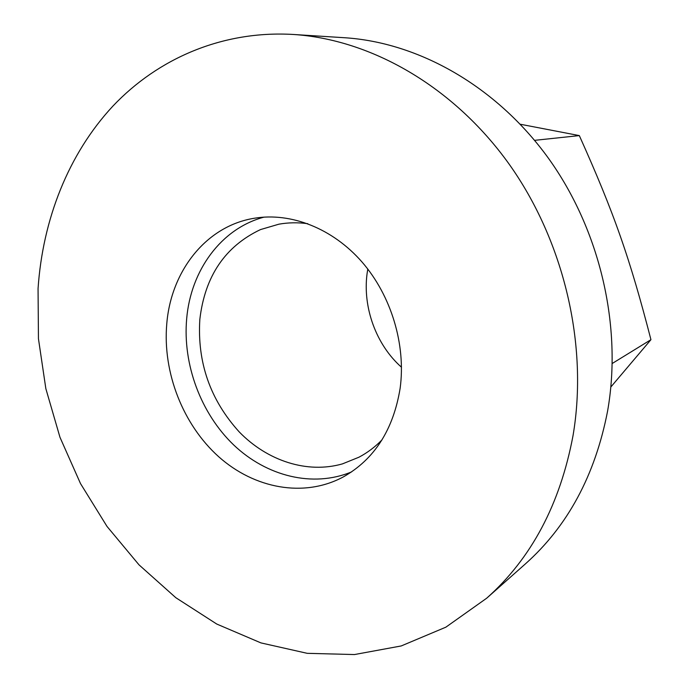 <?xml version="1.0" encoding="UTF-8"?>
<svg xmlns="http://www.w3.org/2000/svg" width="689" height="689" viewBox="0 0 689 689"><rect width="100%" height="100%" fill="white"/><g stroke="black" fill="none" stroke-linecap="round" stroke-linejoin="round"><path stroke-width="1.03" d="M610.867 386.977L650.941 339.686C629.867 258.039 613.908 212.556 579.32 135.595L520.298 124.244M307.785 223.692C297.949 222.349 288.338 222.513 278.933 224.175L260.494 229.583C225.114 246.361 204.891 276.263 199.844 319.291C197.123 362.405 210.248 399.947 239.221 431.908C267.28 460.855 307.173 473.998 342.485 463.869L358.943 457.212C367.392 452.751 375.074 446.972 382.007 439.866M401.489 367.228C376.211 344.948 362.647 307.57 367.048 273.886L367.78 269.046M264.111 217.113C221.126 228.447 190.775 270.433 186.676 318.706C182.576 364.369 200.792 413.391 233.657 444.922C266.583 476.271 312.832 487.958 351.597 471.887M572.998 435.784C560.062 504.382 531.288 558.529 486.667 598.224L445.869 627.171L401.231 645.946L354.49 654.55L307.234 653.327L260.916 642.897L216.751 624.045L175.816 597.699L138.989 564.825L107.019 526.439L80.51 483.592L59.977 437.3L45.844 388.648L38.446 338.712L38.059 288.613C42.666 219.886 68.177 154.155 112.927 106.072C157.945 58.531 222.358 30.359 293.092 34.45C370.51 39.351 452.888 85.901 508.697 163.517C564.239 241.245 588.449 345.447 572.998 435.784M293.092 34.45L344.5 37.723C418.257 42.417 495.925 85.832 548.177 157.884C600.171 230.048 622.503 326.732 607.577 411.152C595.132 475.281 567.684 526.241 525.225 564.05L486.667 598.224M166.755 324.019C170.932 271.07 206.218 225.828 254.517 218.215C290.982 212.195 332.503 228.292 361.914 261.889C391.231 295.555 406.036 344.629 400.145 388.226C393.376 429.703 374.446 459.27 343.346 476.909C304.047 498.035 254.422 488.656 218.654 456.695C182.886 424.579 162.57 372.473 166.755 324.019M612.263 363.465L650.941 339.686M534.604 140.341L579.32 135.595"/></g></svg>
